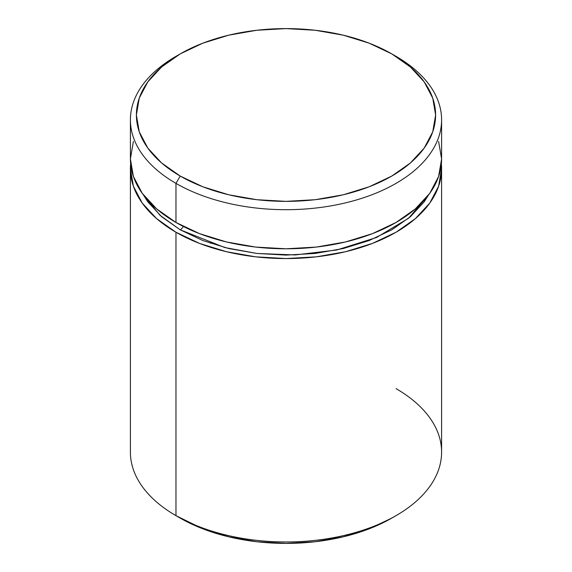 <?xml version="1.0" encoding="UTF-8"?>
<svg xmlns="http://www.w3.org/2000/svg" width="572" height="572" viewBox="0 0 572 572"><rect width="100%" height="100%" fill="white"/><g stroke="black" fill="none" stroke-linecap="round" stroke-linejoin="round"><path stroke-width="0.86" d="M183.312 226.448A5.985 3.453 -60 0 1 180.209 229.808L160.017 215.315L143.472 194.995L147.776 201.78L161.604 216.716L180.209 229.808A5.985 3.453 120 0 0 183.312 226.448M396.024 388.617A155.598 89.833 180 0 1 396.024 515.658A155.598 89.833 180 0 1 175.976 515.658L180.209 518.103A149.614 86.379 0 0 0 391.791 518.096L369.119 528.843L343.257 536.822L315.186 541.741L286 543.4L256.814 541.741L228.743 536.822L202.881 528.843L175.976 515.658A155.598 89.833 0 0 0 345.545 535.127A155.598 89.833 0 0 0 441.598 452.137L441.598 168.726A155.598 89.833 180 0 1 345.545 251.723A155.598 89.833 180 0 1 175.976 232.246L175.976 515.658L175.976 232.246L199.556 243.422L226.455 251.723L255.641 256.835L286 258.558L316.359 256.835L345.545 251.723L372.443 243.422L396.024 232.246L415.372 218.64L429.751 203.103L438.61 186.25L441.598 168.726L441.369 163.842A155.598 89.833 180 0 1 441.598 168.726M180.209 53.904L175.976 56.342A155.598 89.833 0 0 0 175.976 183.383L180.209 176.054A149.614 86.379 180 0 1 180.209 53.904A149.614 86.379 180 0 1 391.791 53.897L369.119 43.157L343.257 35.178L315.186 30.259L286 28.6L256.814 30.259L228.743 35.178L202.881 43.157L180.209 53.897L161.604 66.988L147.776 81.925L139.261 98.127L136.386 114.979L139.261 131.832L147.776 148.034L161.604 162.97L180.209 176.054L202.881 186.801L228.743 194.78L256.814 199.7L286 201.358L315.186 199.7L343.257 194.78L369.119 186.801L391.791 176.054L410.396 162.97L424.224 148.034L432.739 131.832L435.614 114.979L432.739 98.127L424.224 81.925L410.396 66.988L391.791 53.897L396.024 56.342L391.791 53.897A149.614 86.379 180 0 1 391.791 53.904A149.614 86.379 180 0 1 391.791 176.054A149.614 86.379 180 0 1 180.209 176.054L175.976 183.383A155.598 89.833 0 0 0 396.024 183.383A155.598 89.833 0 0 0 396.024 56.342L396.024 56.342A155.598 89.833 180 0 1 441.598 119.863A155.598 89.833 180 0 1 345.545 202.86A155.598 89.833 180 0 1 175.976 183.383L175.976 222.479A155.598 89.833 0 0 0 345.545 241.949A155.598 89.833 0 0 0 441.598 158.952L438.61 176.483L429.751 193.336L415.372 208.866L396.024 222.479L372.443 233.648L345.545 241.949L316.359 247.061L286 248.791L255.641 247.061L226.455 241.949L199.556 233.648L175.976 222.479L175.976 183.383A155.598 89.833 180 0 1 130.402 119.863A155.598 89.833 180 0 1 178.128 55.126M210.503 243.3L211.361 242.549M130.402 119.863L130.402 158.952A155.598 89.833 0 0 0 175.976 222.479L156.628 208.866L142.249 193.336L133.39 176.483L130.402 158.952L133.39 141.427M438.61 141.427L441.598 158.952L441.598 119.863M130.63 163.842L130.402 168.726L133.39 186.25L142.249 203.103L156.628 218.64L175.976 232.246A155.598 89.833 180 0 1 130.402 168.726A155.598 89.833 180 0 1 130.63 163.849M428.535 194.98L424.224 201.78L410.396 216.716L391.791 229.808L369.119 240.547L343.257 248.534L315.186 253.446L286 255.105L256.814 253.446L228.743 248.534L202.881 240.547L180.209 229.808L224.775 247.54L256.942 253.46L295.209 254.94L336.758 249.985L376.526 237.502L408.551 218.275L428.528 194.995M130.402 168.726L130.402 452.137A155.598 89.833 0 0 0 175.976 515.658L175.976 515.658M396.024 515.658L391.791 518.096"/></g></svg>

